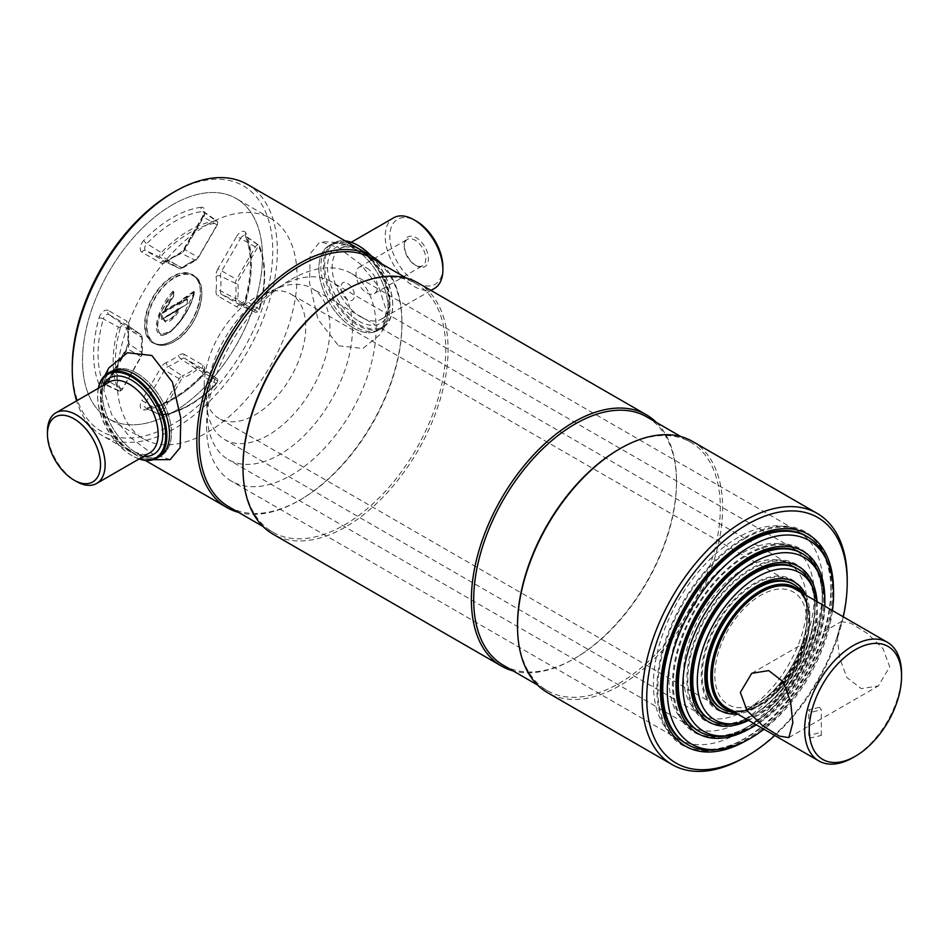 <?xml version="1.0" encoding="UTF-8"?>
<svg xmlns="http://www.w3.org/2000/svg" width="949" height="949" viewBox="0 0 949 949"><rect width="100%" height="100%" fill="white"/><g stroke="black" fill="none" stroke-linecap="round" stroke-linejoin="round"><path stroke-width="0.71" stroke-dasharray="4.75 3.56" d="M172.493 204.77A127.249 73.464 -60 0 1 236.123 198.46A127.249 73.464 -60 0 1 255.625 300.43A127.249 73.464 -60 0 1 172.493 412.566A127.249 73.464 -60 0 1 108.874 418.865A127.249 73.464 -60 0 1 89.372 316.895A127.249 73.464 -60 0 1 172.493 204.77A127.249 73.464 -60 0 1 262.47 256.716A127.249 73.464 -60 0 1 172.493 412.566A127.249 73.464 -60 0 1 82.516 360.608A127.249 73.464 -60 0 1 172.493 204.77M207.107 224.747A127.249 73.464 -60 0 1 270.726 218.448A127.249 73.464 -60 0 1 290.228 320.406A127.249 73.464 -60 0 1 207.107 432.542A127.249 73.464 -60 0 1 143.477 438.841A127.249 73.464 -60 0 1 123.975 336.883A127.249 73.464 -60 0 1 207.107 224.747M172.493 192.908A141.769 81.851 -60 0 1 272.743 250.785A141.769 81.851 -60 0 1 172.493 424.417A141.769 81.851 -60 0 1 72.254 366.539M247.321 184.391A145.031 83.737 -60 0 1 269.552 300.608A145.031 83.737 -60 0 1 174.806 428.414A145.031 83.737 -60 0 1 102.29 435.603A145.031 83.737 -60 0 1 76.608 400.846M372.245 258.401A143.394 82.788 -60 0 1 401.937 324.048A143.394 82.788 -60 0 1 300.548 499.672L299.386 500.348A145.031 83.737 -60 0 1 238.531 512.377M381.937 264A145.031 83.737 -60 0 1 401.937 322.719A145.031 83.737 -60 0 1 299.386 500.337L300.548 499.672A143.394 82.788 -60 0 1 300.536 499.672A143.394 82.788 -60 0 1 228.839 506.778M344.38 290.809A143.394 82.788 -60 0 1 416.077 283.715A143.394 82.788 -60 0 1 438.058 398.616A143.394 82.788 -60 0 1 344.38 524.987A143.394 82.788 -60 0 1 272.683 532.092A143.394 82.788 -60 0 1 242.98 466.445M418.046 282.968A145.031 83.737 -60 0 1 440.277 399.185A145.031 83.737 -60 0 1 345.531 526.98A145.031 83.737 -60 0 1 273.015 534.168M646.791 416.908A143.394 82.788 -60 0 1 676.495 482.555A143.394 82.788 -60 0 1 575.094 658.191L573.931 658.855A145.031 83.737 -60 0 1 513.089 670.884M656.483 422.507A145.031 83.737 -60 0 1 676.495 481.226A145.031 83.737 -60 0 1 573.943 658.855L575.094 658.191A143.394 82.788 -60 0 1 503.397 665.285M618.926 449.328A143.394 82.788 -60 0 1 690.623 442.222A143.394 82.788 -60 0 1 712.604 557.134A143.394 82.788 -60 0 1 618.926 683.494A143.394 82.788 -60 0 1 547.229 690.599A143.394 82.788 -60 0 1 517.525 624.952M692.592 441.475A145.031 83.737 -60 0 1 714.822 557.692A145.031 83.737 -60 0 1 620.077 685.486A145.031 83.737 -60 0 1 547.561 692.675M744.324 538.902A122.35 70.641 -60 0 1 805.499 532.84A122.35 70.641 -60 0 1 824.254 630.883A122.35 70.641 -60 0 1 744.324 738.702A122.35 70.641 -60 0 1 683.138 744.763A122.35 70.641 -60 0 1 664.383 646.72A122.35 70.641 -60 0 1 744.324 538.902M833.495 590.575A122.35 70.641 -60 0 1 747.136 740.149M843.281 616.826A141.769 81.851 -60 0 1 774.764 735.499M847.22 579.792A145.031 83.737 -60 0 1 744.668 757.421M347.488 283.561C356.67 288.069 356.682 305.044 347.488 299.54C338.829 294.748 338.793 277.76 347.488 283.561M415.021 264.973L416.362 265.744A17.094 9.87 -120 0 0 428.45 258.769A17.094 9.87 -120 0 0 416.362 237.831A17.094 9.87 -120 0 0 404.274 244.806A17.094 9.87 -120 0 0 416.362 265.744L415.021 264.973A15.196 8.778 60 0 1 404.274 246.36A15.196 8.778 60 0 1 407.418 239.397A15.196 8.778 60 0 1 415.021 240.156A15.196 8.778 60 0 1 424.95 253.549A15.196 8.778 60 0 1 422.613 265.72A15.196 8.778 60 0 1 415.021 264.973M442.886 267.108A37.521 21.661 60 0 1 416.362 282.422A37.521 21.661 60 0 1 389.825 236.467A37.521 21.661 60 0 1 416.362 221.153M434.44 288.437A40.783 23.547 60 0 1 414.049 286.42A40.783 23.547 60 0 1 387.406 250.477A40.783 23.547 60 0 1 393.657 217.796M371.51 256.1A48.126 27.782 60 0 1 392.708 304.736A48.126 27.782 60 0 1 358.686 324.38A48.126 27.782 60 0 1 324.653 265.435A48.126 27.782 60 0 1 358.686 245.791M371.047 255.827A48.945 28.256 60 0 1 392.708 305.4A48.945 28.256 60 0 1 382.577 327.808A48.945 28.256 60 0 1 358.105 325.377A48.945 28.256 60 0 1 326.136 282.256A48.945 28.256 60 0 1 333.633 243.039A48.945 28.256 60 0 1 345.163 240.892M353.491 328.046A48.945 28.256 60 0 1 321.521 284.914A48.945 28.256 60 0 1 329.018 245.696A48.945 28.256 60 0 1 353.491 248.128A48.945 28.256 60 0 1 385.46 291.248A48.945 28.256 60 0 1 377.963 330.466A48.945 28.256 60 0 1 353.491 328.046A48.945 28.256 60 0 1 321.521 284.914A48.945 28.256 60 0 1 329.018 245.696A48.945 28.256 60 0 1 353.491 248.128A48.945 28.256 60 0 1 385.46 291.248A48.945 28.256 60 0 1 377.963 330.466A48.945 28.256 60 0 1 353.491 328.046M366.753 268.021A15.196 8.778 60 0 1 376.682 281.414A15.196 8.778 60 0 1 374.357 293.585A15.196 8.778 60 0 1 366.753 292.838A15.196 8.778 60 0 1 356.824 279.445A15.196 8.778 60 0 1 359.161 267.262A15.196 8.778 60 0 1 366.753 268.021M98.494 388.212A48.126 27.782 -120 0 0 97.628 396.516A48.126 27.782 -120 0 0 131.662 455.449L132.231 455.781A48.945 28.256 -120 0 0 139.1 458.96M98.316 388.319A48.945 28.256 -120 0 0 97.628 395.84A48.945 28.256 -120 0 0 132.231 455.781L131.662 455.449A48.126 27.782 -120 0 0 139.278 458.853M136.846 373.194A48.945 28.256 -120 0 0 112.385 370.774A48.945 28.256 -120 0 0 104.876 409.992A48.945 28.256 -120 0 0 136.846 453.124A48.945 28.256 -120 0 0 161.318 455.544A48.945 28.256 -120 0 0 168.827 416.326A48.945 28.256 -120 0 0 136.846 373.194A48.945 28.256 -120 0 0 112.385 370.774A48.945 28.256 -120 0 0 104.876 409.992A48.945 28.256 -120 0 0 136.846 453.124A48.945 28.256 -120 0 0 161.318 455.544A48.945 28.256 -120 0 0 168.827 416.326A48.945 28.256 -120 0 0 136.846 373.194M47.45 431.475A40.783 23.547 -120 0 0 76.288 481.428M355.448 247.001A48.945 28.256 60 0 1 388.366 318.271A48.945 28.256 60 0 1 379.92 329.339A48.945 28.256 60 0 1 355.448 326.919A48.945 28.256 60 0 1 323.467 283.787A48.945 28.256 60 0 1 330.976 244.569A48.945 28.256 60 0 1 344.784 242.79A48.945 28.256 60 0 1 355.448 247.001M338.52 345.768L362.933 348.485L381.534 333.324L386.528 311.035L378.604 286.479L360.418 264.119L338.52 247.701L320.169 241.615L310.193 253.656L309.576 283.099L317.951 319.279L338.52 345.768M110.428 371.901L112.385 370.774L110.428 371.901A48.945 28.256 -120 0 0 101.97 382.969A48.945 28.256 -120 0 0 134.9 454.251A48.945 28.256 -120 0 0 145.553 458.462A48.945 28.256 -120 0 0 159.373 456.671L161.318 455.544L159.373 456.671M170.168 459.624L151.828 453.551L129.871 437.074L111.697 414.701L103.809 390.193L108.803 367.927M832.451 610.563A117.557 67.865 -60 0 1 763.933 729.247M826.757 560.005A119.906 69.23 -60 0 1 747.551 738.571A119.906 69.23 -60 0 1 717.302 749.591M291.319 279.362A119.906 69.23 -60 0 1 351.272 273.419A119.906 69.23 -60 0 1 369.647 369.505A119.906 69.23 -60 0 1 291.319 475.164A119.906 69.23 -60 0 1 231.366 481.107A119.906 69.23 -60 0 1 212.979 385.021A119.906 69.23 -60 0 1 291.319 279.362M747.776 726.72A105.22 60.748 -60 0 1 695.166 731.928A105.22 60.748 -60 0 1 679.033 647.609A105.22 60.748 -60 0 1 747.776 554.88A105.22 60.748 -60 0 1 800.387 549.673A105.22 60.748 -60 0 1 816.52 633.991A105.22 60.748 -60 0 1 747.776 726.72M824.835 599.827A105.22 60.748 -60 0 1 750.825 728.025M751.24 716.056A89.728 51.804 -60 0 1 706.376 720.505A89.728 51.804 -60 0 1 692.628 648.606A89.728 51.804 -60 0 1 751.24 569.542A89.728 51.804 -60 0 1 796.104 565.094A89.728 51.804 -60 0 1 809.853 636.993A89.728 51.804 -60 0 1 751.24 716.056M817.113 601.713A89.728 51.804 -60 0 1 753.897 717.598A89.728 51.804 -60 0 1 748.595 720.398M824.859 606.186A100.428 57.984 -60 0 1 756.341 724.858M818.904 573.528A102.777 59.336 -60 0 1 751.015 726.59A102.777 59.336 -60 0 1 725.083 736.033M279.777 286.681A102.777 59.336 -60 0 1 331.165 281.592A102.777 59.336 -60 0 1 346.919 363.953A102.777 59.336 -60 0 1 279.777 454.524A102.777 59.336 -60 0 1 228.389 459.613A102.777 59.336 -60 0 1 212.635 377.251A102.777 59.336 -60 0 1 279.777 286.681M812.119 585.948A87.284 50.392 -60 0 1 754.467 715.926A87.284 50.392 -60 0 1 732.45 723.957M268.247 435.211A87.284 50.392 -60 0 1 224.605 439.529A87.284 50.392 -60 0 1 211.224 369.588A87.284 50.392 -60 0 1 268.247 292.683A87.284 50.392 -60 0 1 311.877 288.354A87.284 50.392 -60 0 1 325.258 358.295A87.284 50.392 -60 0 1 268.247 435.211M816.698 601.476A84.924 49.028 -60 0 1 757.349 715.665A84.924 49.028 -60 0 1 748.18 720.149M754.704 584.193A74.224 42.859 -60 0 1 791.81 580.515A74.224 42.859 -60 0 1 803.198 639.994A74.224 42.859 -60 0 1 754.704 705.404A74.224 42.859 -60 0 1 717.586 709.081A74.224 42.859 -60 0 1 706.21 649.602A74.224 42.859 -60 0 1 754.704 584.193M805.891 595.237A74.224 42.859 -60 0 1 757.349 706.934A74.224 42.859 -60 0 1 737.373 713.909M730.955 710.208A69.087 39.882 120 0 0 760.813 704.727A69.087 39.882 120 0 0 809.663 620.124A69.087 39.882 120 0 0 799.473 591.535M809.663 620.124L809.663 619.46A69.894 40.356 120 0 0 806.413 600.978A69.894 40.356 120 0 0 801.407 592.639M734.372 712.177A71.78 41.448 120 0 0 739.817 711.869A71.78 41.448 120 0 0 808.69 617.36A71.78 41.448 120 0 0 805.345 598.368A71.78 41.448 120 0 0 802.89 593.505M204.225 385.591A71.78 41.448 120 0 0 219.089 418.45A71.78 41.448 120 0 0 274.403 399.221A71.78 41.448 120 0 0 305.732 326.978A71.78 41.448 120 0 0 290.868 294.119A71.78 41.448 120 0 0 235.554 313.348A71.78 41.448 120 0 0 204.225 385.591M806.804 621.773A65.042 37.545 -60 0 1 760.813 701.43A65.042 37.545 -60 0 1 714.822 674.881A65.042 37.545 -60 0 1 760.813 595.225A65.042 37.545 -60 0 1 806.804 621.773M732.889 711.323A69.894 40.356 120 0 0 742.604 711.489A69.894 40.356 120 0 0 760.244 705.06A69.894 40.356 120 0 0 809.663 619.46M196.514 259.397A68.482 39.538 120 0 0 183.086 267.155A1.637 0.807 53.5 0 1 182.908 267.796A1.637 0.807 53.5 0 1 182.172 267.748A66.857 38.601 -60 0 1 195.28 260.192A4.923 2.835 120 0 0 195.767 259.943A4.923 2.835 120 0 0 198.222 257.345L217.013 224.818A3.286 1.898 120 0 0 217.084 221.07A3.286 1.898 120 0 0 216.206 220.868A1.637 1.222 82.8 0 1 216.858 222.968A1.661 0.961 -60 0 1 217.262 224.96L198.483 257.499A3.298 1.898 -60 0 1 196.514 259.397A1.637 1.068 67.4 0 1 195.28 260.192L181.057 253.264A65.469 37.794 120 0 0 168.222 260.667A6.311 3.642 -60 0 1 167.605 261.082A6.311 3.642 -60 0 1 164.616 261.473A6.311 3.642 -60 0 1 164.45 261.39L145.66 250.548A4.686 2.705 -60 0 1 146.798 243.62A108.281 62.515 -60 0 1 202.481 211.473A4.686 2.705 -60 0 1 203.738 211.746A4.686 2.705 -60 0 1 203.62 217.084L184.83 249.623A6.311 3.642 -60 0 1 181.674 252.956A6.311 3.642 -60 0 1 181.057 253.264A3.262 2.123 67.4 0 0 179.646 253.158A3.262 2.123 67.4 0 0 178.59 254.842A9.573 5.528 120 0 0 179.527 254.368A9.573 5.528 120 0 0 184.32 249.326L198.222 257.345M140.915 334.677L127.534 325.329A6.311 3.642 -60 0 1 127.688 325.436A6.311 3.642 -60 0 1 128.791 328.959L141.911 337.5A4.923 2.835 120 0 0 141.033 334.748A4.923 2.835 120 0 0 140.915 334.677L122.136 323.823A3.286 1.898 120 0 0 120.487 323.989A3.286 1.898 120 0 0 118.328 326.954L120.464 327.429A1.661 0.961 -60 0 1 122.397 325.851L141.176 336.705A3.298 1.898 -60 0 1 141.84 338.591A68.482 39.538 120 0 0 141.84 354.096A3.298 1.898 -60 0 1 141.176 356.753L122.397 389.292A1.661 0.961 -60 0 1 120.464 389.932A1.637 1.222 157.2 0 1 118.328 390.419A3.286 1.898 120 0 0 118.933 391.083A3.286 1.898 120 0 0 120.487 390.869A3.286 1.898 120 0 0 122.136 389.137L140.915 356.599A4.923 2.835 120 0 0 141.911 352.637A66.857 38.601 -60 0 1 141.911 337.5A1.637 0.807 -173.5 0 1 142.303 338.117A1.637 0.807 -173.5 0 1 141.84 338.591M198.222 367.761A4.923 2.835 120 0 0 195.767 367.998A4.923 2.835 120 0 0 195.28 368.319A1.637 0.807 53.5 0 1 196.514 370.157A3.298 1.898 -60 0 1 198.483 369.79L217.262 380.632A1.661 0.961 -60 0 1 216.858 383.088L216.206 383.467A3.286 1.898 120 0 0 217.084 378.651A3.286 1.898 120 0 0 217.013 378.604L198.222 367.761L184.83 358.414L203.62 369.268A4.686 2.705 -60 0 1 203.738 369.339A4.686 2.705 -60 0 1 202.481 376.184A108.281 62.515 -60 0 1 174.64 398.307A108.281 62.515 -60 0 1 146.798 408.331A3.262 2.444 -97.2 0 0 145.719 408.141A3.262 2.444 -97.2 0 0 143.821 410.051A111.531 64.39 120 0 0 172.493 399.731A111.531 64.39 120 0 0 201.176 376.943A7.936 4.579 120 0 0 203.098 365.211L184.32 354.357A3.262 2.669 -60 0 0 184.83 358.414A6.311 3.642 -60 0 0 181.674 358.734A6.311 3.642 -60 0 0 181.057 359.137L195.28 368.319A66.857 38.601 -60 0 1 188.732 372.625A66.857 38.601 -60 0 1 182.172 375.887A1.637 1.068 67.4 0 1 183.086 377.916A68.482 39.538 120 0 0 196.514 370.157M187.309 299.481L187.356 303.502L187.297 298.923L183.121 300.418L194.367 292.672C190.476 309.006 177.333 330.394 163.703 334.867C150.084 333.336 162.433 303.905 173.714 292.446L173.714 296.242L164.77 310.703L161.508 313.016L161.342 319.054L162.101 319.481L163.738 318.425L162.196 319.255M187.309 303.383L187.451 299.279M164.141 318.081L178.353 309.884L162.599 318.971L162.326 312.755L177.593 303.253L179.278 304.415L178.934 303.81L182.588 301.711L186.929 299.35L187.261 299.967L186.929 304.238L163.738 318.425M179.278 308.544L186.929 304.238M162.101 319.481L178.471 308.472M163.869 317.713L163.513 317.915C165.245 325.863 175.494 315.507 178.709 308.342L179.717 308.627L186.704 304.475L187.451 303.182M163.655 318.52L164.948 321.189L163.655 318.52M163.608 318.449L163.513 318.674C165.233 327.88 176.941 316.361 180.334 308.152M172.872 291.319C161.306 302.921 148.459 333.407 162.481 335.4C176.561 331.308 190.441 308.888 194.391 291.865L193.774 291.402L194.154 291.972L182.659 299.896L182.279 299.315L181.591 300.94L164.936 309.967L173.572 296.242L173.714 291.438L172.872 291.319L173.714 292.446M194.391 291.865L181.01 320.145L170.749 331.296L160.073 334.689C160.144 335.543 162.065 335.377 165.861 334.202C167.119 333.918 172.73 330.679 180.298 320.774C188.388 309.41 193.038 299.813 194.26 291.972M173.714 295.53L173.714 291.438M177.249 302.66L177.76 303.241L177.653 302.612M181.591 300.94L181.947 301.545L178.471 303.55L178.175 302.921M237.76 298.721A1.637 0.807 -173.5 0 1 235.554 298.567A4.923 2.835 120 0 0 236.538 301.402L255.317 312.245A3.286 1.898 120 0 0 255.4 312.292A3.286 1.898 120 0 0 259.124 309.125A106.881 61.709 120 0 0 259.124 245.649A1.637 1.222 157.2 0 1 259.136 247.381A105.256 60.772 -60 0 1 259.136 309.872A1.661 0.961 -60 0 1 257.203 311.45L238.424 300.608A3.298 1.898 -60 0 1 237.76 298.721A68.482 39.538 120 0 0 237.76 283.217A3.298 1.898 -60 0 1 238.424 280.56L257.203 248.021A1.661 0.961 -60 0 1 259.136 247.381M255.317 246.93L240.536 238.401A4.686 2.705 -60 0 1 245.328 235.767A4.686 2.705 -60 0 1 245.969 236.574L259.124 245.649A3.286 1.898 120 0 0 258.686 245.079A3.286 1.898 120 0 0 255.317 246.93L236.538 279.469A4.923 2.835 120 0 0 235.554 283.431A1.637 1.068 -7.4 0 0 237.76 283.217M259.136 309.872L259.124 309.125L245.969 300.869A4.686 2.705 -60 0 1 242.885 305.092A4.686 2.705 -60 0 1 240.655 305.376A4.686 2.705 -60 0 1 240.536 305.317A3.262 2.669 -60 0 0 236.764 306.895A7.936 4.579 120 0 0 240.738 306.503A7.936 4.579 120 0 0 245.957 299.362A111.531 64.39 120 0 0 245.957 233.134A3.262 2.444 -22.8 0 0 245.257 235.732A3.262 2.444 -22.8 0 0 245.969 236.574A108.281 62.515 -60 0 1 245.969 300.869A3.262 1.068 -164.2 0 1 245.127 299.813A3.262 1.068 -164.2 0 1 245.957 299.362M216.858 383.088A105.256 60.772 -60 0 1 162.742 414.333A1.661 0.961 -60 0 1 162.338 412.352L181.117 379.814A3.298 1.898 -60 0 1 183.086 377.916M162.742 414.333A1.637 1.222 82.8 0 1 161.247 415.199L146.798 408.331A4.686 2.705 -60 0 1 145.778 408.189A4.686 2.705 -60 0 1 145.66 402.72L164.45 370.181A6.311 3.642 -60 0 1 168.222 366.551A65.469 37.794 120 0 0 174.64 363.36A65.469 37.794 120 0 0 181.057 359.137A3.262 1.601 -126.5 0 1 178.59 355.448A62.219 35.92 -60 0 1 172.493 359.457A62.219 35.92 -60 0 1 166.395 362.494A3.262 2.123 -112.6 0 0 168.222 366.551L182.172 375.887A4.923 2.835 120 0 0 179.231 378.722L160.44 411.261A3.286 1.898 120 0 0 160.523 415.104A3.286 1.898 120 0 0 161.247 415.199A106.881 61.709 120 0 0 188.732 405.306A106.881 61.709 120 0 0 216.206 383.467L202.481 376.184A3.262 1.068 -135.8 0 0 201.141 375.994A3.262 1.068 -135.8 0 0 201.176 376.943M141.84 354.096A1.637 1.068 -7.4 0 0 141.911 352.637L128.791 343.787A6.311 3.642 -60 0 1 127.534 348.876L108.744 381.403A4.686 2.705 -60 0 1 106.407 383.882A4.686 2.705 -60 0 1 104.188 384.179A4.686 2.705 -60 0 1 103.322 383.23A3.262 2.444 -22.8 0 0 99.028 384.191A7.936 4.579 120 0 0 104.26 385.294A7.936 4.579 120 0 0 108.233 381.107L127.012 348.568A9.573 5.528 120 0 0 128.934 340.857A62.219 35.92 -60 0 1 128.934 326.776A3.262 1.601 6.5 0 0 127.996 327.737A3.262 1.601 6.5 0 0 128.791 328.959A65.469 37.794 120 0 0 128.791 343.787A3.262 2.123 172.6 0 1 127.996 342.613A3.262 2.123 172.6 0 1 128.934 340.857M183.086 267.155A3.298 1.898 -60 0 1 181.117 267.523L162.338 256.681A1.661 0.961 -60 0 1 162.742 254.225A105.256 60.772 -60 0 1 216.858 222.968M217.013 224.818L203.098 216.787A7.936 4.579 120 0 0 201.176 207.273A3.262 2.444 82.8 0 0 202.481 211.473L216.206 220.868A106.881 61.709 120 0 0 161.247 252.612L162.742 254.225M201.176 207.273A111.531 64.39 120 0 0 143.821 240.394A3.262 1.068 44.2 0 0 146.798 243.62L161.247 252.612A3.286 1.898 120 0 0 160.44 257.464L179.231 268.318A4.923 2.835 120 0 0 179.361 268.377A4.923 2.835 120 0 0 182.172 267.748L168.222 260.667A3.262 1.601 53.5 0 0 166.763 260.584L180.203 252.873L183.798 249.018L202.588 216.479L203.632 211.651L217.084 221.07M165.233 310.394L164.889 309.789L173.37 296.337M721.406 708.452A71.78 41.448 120 0 0 756.661 704.538L756.661 704.538A71.78 41.448 120 0 0 807.421 616.625A71.78 41.448 120 0 0 793.186 584.145M756.661 704.538L754.36 705.866A75.042 43.322 120 0 0 807.421 613.956A75.042 43.322 120 0 0 754.36 583.327A75.042 43.322 120 0 0 701.287 675.237A75.042 43.322 120 0 0 754.36 705.866L756.661 704.538M701.489 714.858A87.284 50.392 120 0 0 745.131 710.528A87.284 50.392 120 0 0 802.142 633.624A87.284 50.392 120 0 0 788.761 563.682A87.284 50.392 120 0 0 745.131 568A87.284 50.392 120 0 0 688.108 644.917A87.284 50.392 120 0 0 701.489 714.858L709.567 719.52A87.284 50.392 120 0 0 753.198 715.19L753.198 715.19A87.284 50.392 120 0 0 814.918 608.297A87.284 50.392 120 0 0 796.84 568.344L311.877 288.354M753.198 715.19L750.896 716.531A90.546 52.278 120 0 0 814.918 605.64A90.546 52.278 120 0 0 750.896 568.676A90.546 52.278 120 0 0 686.874 679.567A90.546 52.278 120 0 0 750.896 716.531L753.198 715.19M690.279 726.282A102.777 59.336 120 0 0 741.667 721.193A102.777 59.336 120 0 0 808.809 630.622A102.777 59.336 120 0 0 793.056 548.261A102.777 59.336 120 0 0 741.667 553.35A102.777 59.336 120 0 0 674.525 643.92A102.777 59.336 120 0 0 690.279 726.282L698.357 730.944A102.777 59.336 120 0 0 749.746 725.855L749.746 725.855A102.777 59.336 120 0 0 822.415 599.97A102.777 59.336 120 0 0 801.134 552.923L331.165 281.592M749.746 725.855L747.432 727.183A106.039 61.222 120 0 0 822.415 597.312A106.039 61.222 120 0 0 747.432 554.014A106.039 61.222 120 0 0 672.45 683.897A106.039 61.222 120 0 0 747.432 727.183L749.746 725.855M678.25 739.117A119.906 69.23 120 0 0 738.203 733.174A119.906 69.23 120 0 0 816.543 627.514A119.906 69.23 120 0 0 798.156 531.428A119.906 69.23 120 0 0 738.203 537.371A119.906 69.23 120 0 0 659.875 643.031A119.906 69.23 120 0 0 678.25 739.117L686.329 743.779A119.906 69.23 120 0 0 746.282 737.836L746.282 737.836A119.906 69.23 120 0 0 831.063 590.99A119.906 69.23 120 0 0 806.235 536.09L351.272 273.419M746.282 737.836L743.969 739.176A123.168 71.116 120 0 0 831.063 588.321A123.168 71.116 120 0 0 743.969 538.036A123.168 71.116 120 0 0 656.874 688.891A123.168 71.116 120 0 0 743.969 739.176L746.282 737.836M901.55 673.636A68.518 39.561 -60 0 1 853.104 757.551M810.588 737.907L808.75 735.451L819.473 732.77L821.312 735.451L810.588 737.907M795.072 588.985A68.518 39.561 -60 0 1 809.26 620.349A68.518 39.561 -60 0 1 779.354 689.306A68.518 39.561 -60 0 1 726.554 707.669M837.243 636.506L839.45 657.384L846.852 677.491L861.301 688.63L878.347 685.937L889.723 666.815L882.961 648.582L867.161 633.315L850.885 623.22L841.229 621.654L837.243 636.506M819.473 707.373L808.75 709.71L810.588 712.497L821.312 709.71L819.473 707.373M360.988 317.061A40.783 23.547 60 0 1 334.345 281.118A40.783 23.547 60 0 1 340.596 248.436A40.783 23.547 60 0 1 360.988 250.453A40.783 23.547 60 0 1 387.631 286.396A40.783 23.547 60 0 1 381.379 319.078A40.783 23.547 60 0 1 360.988 317.061M358.686 321.059A44.045 25.433 -120 0 0 389.825 303.075A44.045 25.433 -120 0 0 358.686 249.124A44.045 25.433 -120 0 0 327.535 267.108A44.045 25.433 -120 0 0 358.686 321.059M129.349 450.787A40.783 23.547 -120 0 0 149.74 452.815C148.435 455.71 142.172 454.986 130.986 450.633C105.659 438.07 92.172 388.331 108.957 382.174A40.783 23.547 -120 0 0 102.706 414.855A40.783 23.547 -120 0 0 129.349 450.787M143.738 456.279A44.045 25.433 60 0 1 131.662 452.127A44.045 25.433 60 0 1 102.955 385.638M174.106 277.63A39.158 22.61 120 0 0 148.53 312.126A39.158 22.61 120 0 0 154.533 343.502A39.158 22.61 120 0 0 174.106 341.569A39.158 22.61 120 0 0 199.693 307.061A39.158 22.61 120 0 0 193.691 275.685A39.158 22.61 120 0 0 174.106 277.63M174.343 341.438A38.826 22.42 -60 0 1 146.881 325.578A38.826 22.42 -60 0 1 174.343 278.033A38.826 22.42 -60 0 1 201.793 293.882A38.826 22.42 -60 0 1 174.343 341.438M172.73 340.762A39.158 22.61 -60 0 1 153.145 342.708A39.158 22.61 -60 0 1 147.154 311.331A39.158 22.61 -60 0 1 172.73 276.835A39.158 22.61 -60 0 1 192.303 274.89A39.158 22.61 -60 0 1 198.305 306.266A39.158 22.61 -60 0 1 172.73 340.762M172.493 340.905A39.478 22.788 120 0 0 200.417 292.553A39.478 22.788 120 0 0 172.493 276.432A39.478 22.788 120 0 0 144.58 324.783A39.478 22.788 120 0 0 172.493 340.905M160.44 257.464L145.66 250.548A3.262 2.669 -60 0 0 141.887 252.126L160.678 262.968A9.573 5.528 120 0 0 165.458 262.493A9.573 5.528 120 0 0 166.395 261.877A3.262 1.601 53.5 0 1 166.763 260.584L164.604 261.473L179.361 268.377M160.678 262.968A3.262 2.669 120 0 1 164.45 261.39L179.231 268.318M122.136 323.823L108.744 314.487L127.534 325.329A3.262 2.669 -60 0 1 127.012 321.272L108.233 310.43A3.262 2.669 -60 0 0 108.744 314.487A4.686 2.705 -60 0 0 106.407 314.724A4.686 2.705 -60 0 0 103.322 318.935L118.328 326.954A106.881 61.709 120 0 0 118.328 390.419L103.322 383.23A108.281 62.515 -60 0 1 103.322 318.935A3.262 1.068 -164.2 0 0 99.028 317.962A111.531 64.39 120 0 0 99.028 384.191M161.342 313.55L161.342 319.054M179.278 304.415L187.119 299.884M179.314 308.662L172.694 317.868L164.96 321.189L163.37 318.164M177.249 309.979L163.619 317.69M162.599 313.241L178.353 304.154M193.774 291.402L182.279 299.315M173.37 291.794L159.705 314.427L156.953 326.48L160.073 334.689C160.571 335.638 162.837 335.4 166.882 334.001C168.946 333.846 173.655 329.35 180.998 320.501C187.949 311.118 192.457 301.758 194.533 292.434M217.985 268.757A9.573 5.528 120 0 0 216.064 276.467A3.262 2.123 172.6 0 1 220.488 276.029L235.554 283.431A66.857 38.601 -60 0 1 235.554 298.567L220.488 290.845A65.469 37.794 120 0 0 220.488 276.029A6.311 3.642 -60 0 1 221.758 270.94L240.536 238.401L236.764 236.218L217.985 268.757L236.538 279.469M236.538 301.402L221.758 294.475A6.311 3.642 -60 0 1 220.488 290.845A3.262 1.601 6.5 0 0 216.064 290.548A9.573 5.528 120 0 0 217.985 296.052L236.764 306.895M255.317 312.245L240.536 305.317L221.758 294.475A3.262 2.669 -60 0 0 217.985 296.052M216.064 276.467A62.219 35.92 -60 0 1 216.064 290.548M245.957 233.134A7.936 4.579 120 0 0 236.764 236.218M160.44 411.261L141.887 400.549A7.936 4.579 120 0 0 143.821 410.051M217.013 378.604L203.62 369.268A3.262 2.669 120 0 1 203.098 365.211M179.231 378.722L160.678 368.01L141.887 400.549M184.32 354.357A9.573 5.528 120 0 0 178.59 355.448M166.395 362.494A9.573 5.528 120 0 0 160.678 368.01M120.464 389.932A105.256 60.772 -60 0 1 120.464 327.429M122.136 389.137L108.233 381.107M140.915 356.599L127.012 348.568M128.934 326.776A9.573 5.528 120 0 0 127.012 321.272M108.233 310.43A7.936 4.579 120 0 0 99.028 317.962M184.32 249.326L203.098 216.787M143.821 240.394A7.936 4.579 120 0 0 141.887 252.126M166.395 261.877A62.219 35.92 -60 0 1 178.59 254.842M178.056 303.526L165.494 310.774M270.726 218.448L236.123 198.46M145.173 460.36L102.29 435.603M272.683 532.092L262.992 526.493M547.229 690.599L537.537 685M808.145 534.37L805.499 532.84M685.795 746.294L683.138 744.763M690.623 442.222L680.931 436.623M676.495 482.555L676.495 481.226M416.077 283.715L406.386 278.116M401.937 324.048L401.937 322.719M143.477 438.841L108.874 418.865M430.988 290.441L381.379 319.078C398.177 312.909 384.677 263.181 359.363 250.619C348.058 246.266 341.794 245.542 340.596 248.436L351.237 242.292M330.976 244.569L333.633 243.039M374.357 293.585L422.613 265.72M359.161 267.262L407.418 239.397M379.92 329.339L382.577 327.808M392.708 304.736L392.708 305.4M404.274 246.36L404.274 244.806M97.628 396.516L97.628 395.84M388.366 318.271L381.534 333.324M344.784 242.79L320.169 241.615M145.553 458.462L153.418 459.66M101.97 382.969L104.876 375.567M697.823 733.458L695.166 731.928M803.044 551.203L800.387 549.673M686.329 743.779L231.366 481.107M709.033 722.035L706.376 720.505M698.357 730.944L228.389 459.613M798.761 566.624L796.104 565.094M709.567 719.52L224.605 439.529M794.467 582.045L791.81 580.515M720.244 710.611L717.586 709.081M806.413 600.978L805.345 598.368M720.777 708.096L219.089 418.45M792.557 583.765L290.868 294.119M742.604 711.489L739.817 711.869M154.533 343.502C160.073 346.504 166.656 345.863 174.272 341.581C197.938 329.35 211.497 283.965 193.691 275.685L192.303 274.89C209.8 282.755 196.336 328.556 172.564 340.75C164.972 344.985 158.507 345.638 153.145 342.708L154.533 343.502M118.933 391.083L104.046 384.131L107.712 380.81L126.49 348.271L127.996 342.613L127.688 325.424L141.033 334.748M217.084 378.651L203.632 369.244C204.557 369.102 203.727 371.356 201.141 375.994C192.113 385.258 182.789 392.672 173.169 398.236C163.596 403.728 154.438 407.038 145.719 408.141L160.523 415.104M255.4 312.292L240.524 305.341L245.127 299.813C252.102 274.131 252.149 252.766 245.257 235.732L258.686 245.079M187.048 304.226L179.183 308.769M178.282 310.086L162.469 319.22M173.572 295.72L173.572 291.64M164.77 309.825C167.309 303.775 170.168 299.232 173.359 296.207M259.48 246.076C266.408 263.431 266.432 284.629 259.552 309.659M161.793 415.294C180.286 412.613 198.649 402.032 216.882 383.562M142.303 338.117L142.303 353.218M182.908 267.796L195.98 260.24M807.421 616.625L807.421 613.956M814.918 608.297L814.918 605.64M788.761 563.682L796.84 568.344M822.415 599.97L822.415 597.312M793.056 548.261L801.134 552.923M831.063 590.99L831.063 588.321M798.156 531.428L806.235 536.09M751.715 673.327L841.229 621.654M808.75 735.451L808.75 709.71M821.312 735.451L821.312 709.71M788.833 737.61L878.347 685.937"/><path stroke-width="1.42" d="M76.608 400.846A145.031 83.737 -60 0 1 72.254 369.208L72.254 366.539A141.769 81.851 -60 0 1 172.493 192.908L174.806 191.579A145.031 83.737 -60 0 1 247.321 184.391L371.901 256.325A145.031 83.737 -60 0 1 381.937 264M72.254 369.208A145.031 83.737 -60 0 1 174.806 191.579L172.493 192.908M238.531 512.377A145.031 83.737 -60 0 1 226.87 507.525A145.031 83.737 -60 0 1 204.64 391.308A145.031 83.737 -60 0 1 299.386 263.514A145.031 83.737 -60 0 1 371.901 256.325M262.992 526.493L228.839 506.778A143.394 82.788 -60 0 1 206.858 391.866A143.394 82.788 -60 0 1 300.536 265.506A143.394 82.788 -60 0 1 372.245 258.401L406.386 278.116M513.089 670.884A145.031 83.737 -60 0 1 501.428 666.032L273.015 534.168A145.031 83.737 -60 0 1 242.98 467.774L242.98 466.445A143.394 82.788 -60 0 1 344.38 290.809L345.531 290.145A145.031 83.737 -60 0 1 418.046 282.968L646.447 414.832A145.031 83.737 -60 0 1 656.483 422.507M242.98 467.774A145.031 83.737 -60 0 1 345.531 290.145L344.38 290.809M501.428 666.032A145.031 83.737 -60 0 1 479.186 549.815A145.031 83.737 -60 0 1 573.931 422.02A145.031 83.737 -60 0 1 646.447 414.832M537.537 685L503.397 665.285A143.394 82.788 -60 0 1 481.416 550.384A143.394 82.788 -60 0 1 575.094 424.013A143.394 82.788 -60 0 1 646.791 416.908L680.931 436.623M774.764 735.499A141.769 81.851 -60 0 1 746.97 756.092L744.668 757.421A145.031 83.737 -60 0 1 672.153 764.609L547.561 692.675A145.031 83.737 -60 0 1 517.525 626.281L517.525 624.952A143.394 82.788 -60 0 1 618.926 449.328L620.077 448.652A145.031 83.737 -60 0 1 620.077 448.652A145.031 83.737 -60 0 1 692.592 441.475L817.184 513.397A145.031 83.737 -60 0 1 847.22 579.792L847.22 582.461A141.769 81.851 -60 0 1 843.281 616.826M517.525 626.281A145.031 83.737 -60 0 1 620.077 448.663L618.926 449.328M672.153 764.609A145.031 83.737 -60 0 1 649.923 648.392A145.031 83.737 -60 0 1 744.668 520.586A145.031 83.737 -60 0 1 817.184 513.397M744.668 757.421L746.97 756.092A141.769 81.851 -60 0 1 646.732 698.215A141.769 81.851 -60 0 1 746.97 524.583A141.769 81.851 -60 0 1 847.22 582.461M747.136 740.149A122.35 70.641 -60 0 1 746.97 740.232A122.35 70.641 -60 0 1 685.795 746.294A122.35 70.641 -60 0 1 667.04 648.25A122.35 70.641 -60 0 1 746.97 540.432A122.35 70.641 -60 0 1 808.145 534.37A122.35 70.641 -60 0 1 833.495 590.575M351.237 242.292L393.657 217.796A40.783 23.547 60 0 1 414.049 219.824L414.049 219.824A40.783 23.547 60 0 1 442.886 269.765A40.783 23.547 60 0 1 434.44 288.437L430.988 290.441M416.362 221.153L414.049 219.824L416.362 221.153A37.521 21.661 60 0 1 442.886 267.108L442.886 269.765M345.163 240.892A48.945 28.256 60 0 1 358.105 245.459L358.105 245.459A48.945 28.256 60 0 1 371.047 255.827M358.686 245.791L358.105 245.459L358.686 245.791A48.126 27.782 60 0 1 371.51 256.1M139.278 458.853A48.126 27.782 -120 0 0 165.47 431.249A48.126 27.782 -120 0 0 131.662 376.86A48.126 27.782 -120 0 0 98.494 388.212M139.1 458.96A48.945 28.256 -120 0 0 156.704 458.213A48.945 28.256 -120 0 0 164.213 418.995A48.945 28.256 -120 0 0 132.231 375.863A48.945 28.256 -120 0 0 107.771 373.443A48.945 28.256 -120 0 0 98.316 388.319M76.288 414.82A40.783 23.547 -120 0 0 55.896 412.803A40.783 23.547 -120 0 0 47.45 431.475L47.45 434.144A37.521 21.661 -120 0 0 73.986 480.099L76.288 481.428A40.783 23.547 -120 0 0 96.679 483.444A40.783 23.547 -120 0 0 102.931 450.763A40.783 23.547 -120 0 0 76.288 414.82M76.288 481.428L73.986 480.099A37.521 21.661 -120 0 0 100.511 464.773A37.521 21.661 -120 0 0 73.986 418.817A37.521 21.661 -120 0 0 47.45 434.144M156.704 458.213L159.373 456.671A48.945 28.256 -120 0 0 166.87 417.453A48.945 28.256 -120 0 0 134.9 374.333A48.945 28.256 -120 0 0 110.428 371.901L107.771 373.443M104.876 375.567L108.803 367.927L127.427 352.755L151.828 355.484L172.445 382.103L180.785 418.248L180.144 447.643L170.168 459.624L153.418 459.66M763.933 729.247A117.557 67.865 -60 0 1 750.434 738.31A117.557 67.865 -60 0 1 720.777 749.117A117.557 67.865 -60 0 1 668.689 672.117A117.557 67.865 -60 0 1 750.434 546.351A117.557 67.865 -60 0 1 828.086 563.255A117.557 67.865 -60 0 1 832.451 610.563M720.777 749.117L717.302 749.591A119.906 69.23 -60 0 1 687.598 744.514A119.906 69.23 -60 0 1 669.211 648.428A119.906 69.23 -60 0 1 747.551 542.769A119.906 69.23 -60 0 1 807.504 536.826A119.906 69.23 -60 0 1 826.757 560.005L828.086 563.255M750.825 728.025A105.22 60.748 -60 0 1 750.434 728.251A105.22 60.748 -60 0 1 697.823 733.458A105.22 60.748 -60 0 1 681.69 649.14A105.22 60.748 -60 0 1 750.434 556.422A105.22 60.748 -60 0 1 803.044 551.203A105.22 60.748 -60 0 1 824.835 599.827M748.595 720.398A89.728 51.804 -60 0 1 709.033 722.035A89.728 51.804 -60 0 1 695.273 650.136A89.728 51.804 -60 0 1 753.897 571.073A89.728 51.804 -60 0 1 798.761 566.624A89.728 51.804 -60 0 1 817.113 601.713M756.341 724.858A100.428 57.984 -60 0 1 753.897 726.329A100.428 57.984 -60 0 1 728.559 735.558A100.428 57.984 -60 0 1 684.063 669.769A100.428 57.984 -60 0 1 753.897 562.342A100.428 57.984 -60 0 1 820.233 576.778A100.428 57.984 -60 0 1 824.859 606.186M728.559 735.558L725.083 736.033A102.777 59.336 -60 0 1 699.627 731.679A102.777 59.336 -60 0 1 683.861 649.318A102.777 59.336 -60 0 1 751.015 558.747A102.777 59.336 -60 0 1 802.403 553.658A102.777 59.336 -60 0 1 818.904 573.528L820.233 576.778M748.18 720.149A84.924 49.028 -60 0 1 735.926 723.482L732.45 723.957A87.284 50.392 -60 0 1 710.837 720.255A87.284 50.392 -60 0 1 697.456 650.314A87.284 50.392 -60 0 1 754.467 573.398A87.284 50.392 -60 0 1 798.109 569.08A87.284 50.392 -60 0 1 812.119 585.948L813.447 589.199A84.924 49.028 -60 0 1 816.698 601.476M735.926 723.482A84.924 49.028 -60 0 1 698.298 667.847A84.924 49.028 -60 0 1 757.349 576.992A84.924 49.028 -60 0 1 813.447 589.199M737.373 713.909A74.224 42.859 -60 0 1 720.244 710.611A74.224 42.859 -60 0 1 708.867 651.133A74.224 42.859 -60 0 1 757.349 585.723A74.224 42.859 -60 0 1 794.467 582.045A74.224 42.859 -60 0 1 805.891 595.237M799.473 591.535A69.087 39.882 120 0 0 745.036 604.05A69.087 39.882 120 0 0 711.964 676.53A69.087 39.882 120 0 0 730.955 710.208M801.407 592.639A69.894 40.356 120 0 0 745.95 601.607A69.894 40.356 120 0 0 710.813 676.53A69.894 40.356 120 0 0 732.889 711.323M802.89 593.505A71.78 41.448 120 0 0 793.827 584.501A71.78 41.448 120 0 0 738.512 603.73A71.78 41.448 120 0 0 707.171 675.961A71.78 41.448 120 0 0 722.047 708.832A71.78 41.448 120 0 0 734.372 712.177M793.186 584.145A71.78 41.448 120 0 0 756.661 587.324A71.78 41.448 120 0 0 709.603 651.156A71.78 41.448 120 0 0 721.406 708.452M798.109 569.08L796.84 568.344A87.284 50.392 120 0 0 753.198 572.662A87.284 50.392 120 0 0 696.186 649.579A87.284 50.392 120 0 0 709.567 719.52L710.837 720.255M802.403 553.658L801.134 552.923A102.777 59.336 120 0 0 749.746 558.012A102.777 59.336 120 0 0 682.604 648.582A102.777 59.336 120 0 0 698.357 730.944L699.627 731.679M807.504 536.826L806.235 536.09A119.906 69.23 120 0 0 746.282 542.033A119.906 69.23 120 0 0 667.942 647.692A119.906 69.23 120 0 0 686.329 743.779L687.598 744.514M901.55 676.305A65.256 37.675 -60 0 1 855.405 756.223A65.256 37.675 -60 0 1 809.26 729.579A65.256 37.675 -60 0 1 855.405 649.662A65.256 37.675 -60 0 1 901.55 676.305L901.55 673.636A68.518 39.561 -60 0 0 887.362 642.271L795.072 588.985A68.518 39.561 -60 0 0 742.272 607.348A68.518 39.561 -60 0 0 712.367 676.305A68.518 39.561 -60 0 0 726.554 707.669L818.845 760.944A68.518 39.561 -60 0 1 804.645 729.579A68.518 39.561 -60 0 1 834.562 660.623A68.518 39.561 -60 0 1 887.362 642.271M855.405 756.223L853.104 757.551A68.518 39.561 -60 0 1 818.845 760.944M792.83 722.758L788.833 737.61L779.212 736.056L762.925 725.961L747.088 710.659L740.339 692.45L751.715 673.327L768.702 670.611L783.174 681.726L790.6 701.845L792.83 722.758M96.679 483.444L149.74 452.815A40.783 23.547 -120 0 0 155.992 420.134A40.783 23.547 -120 0 0 129.349 384.191A40.783 23.547 -120 0 0 108.957 382.174L55.896 412.803M102.955 385.638A44.045 25.433 60 0 1 131.662 380.193A44.045 25.433 60 0 1 162.196 426.67A44.045 25.433 60 0 1 143.738 456.279M226.87 507.525L145.173 460.36M722.047 708.832L720.777 708.096M793.827 584.501L792.557 583.765"/></g></svg>
